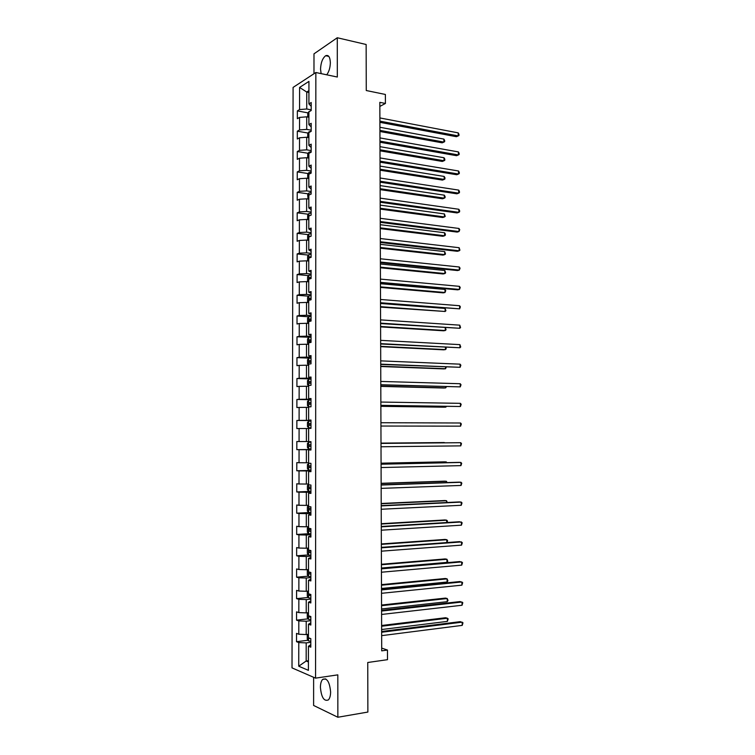 <?xml version="1.0" encoding="UTF-8"?>
<svg xmlns="http://www.w3.org/2000/svg" width="755" height="755" viewBox="0 0 755 755"><rect width="100%" height="100%" fill="white"/><g stroke="black" fill="none" stroke-linecap="round" stroke-linejoin="round"><path stroke-width="1.13" d="M330.614 691.939C329.595 681.803 326.943 677.612 322.649 679.387C321.205 680.953 320.46 683.605 320.413 687.361C321.385 697.469 324.046 701.65 328.397 699.904C329.822 698.337 330.567 695.676 330.614 691.939M326.736 74.802C329.001 71.744 330.199 67.714 330.35 62.712C330.077 57.002 328.529 54.671 325.688 55.71C322.574 58.126 320.856 62.599 320.526 69.149L321.139 73.631M313.627 677.301L313.608 705.453L337.853 717.25L367.874 712.059L367.751 662.494L387.504 659.681L387.466 650.055L381.7 648.092M293.091 87.41L292.015 667.882L315.562 678.141L315.845 72.518L293.091 87.41M315.845 72.518L337.315 77.029L337.277 37.75L313.986 53.841L313.976 73.735M337.277 37.75L366.147 44.498L366.26 90.525L385.38 94.46L385.418 103.454L379.831 102.34L381.709 650.848L387.466 650.055M310.805 644.638L308.436 646.261L310.805 647.167L310.815 638.645L308.446 637.777L308.512 640.929L310.805 641.25M308.436 646.261L308.408 670.346L298.744 666.212L298.782 642.562L296.517 641.693L308.049 640.249M311.173 151.727L308.946 152.17L308.908 153.359L311.173 152.189L311.183 144.158L308.88 145.375L308.889 132.597L311.192 131.323L311.192 123.31L308.899 124.613L308.908 111.863L311.202 110.504L311.211 102.52L308.918 103.907L308.937 81.398L299.584 87.438L299.556 109.579L297.357 110.909L297.347 118.705L299.546 117.403L299.527 129.945L297.319 131.191L297.31 139.005L299.518 137.787L299.499 150.358L297.291 151.529L297.281 159.362L299.49 158.22L299.471 170.819L297.262 171.904L297.243 179.756L299.452 178.699L299.433 191.336L297.225 192.336L297.215 200.207L299.424 199.235L299.405 211.9L297.196 212.825L297.177 220.715L299.395 219.828L299.376 232.521L297.159 233.352L297.149 241.27L299.367 240.458L299.348 253.189L297.13 253.944L297.111 261.872L299.339 261.155L299.32 273.905L297.093 274.575L297.083 282.53L299.301 281.889L299.282 294.676L297.064 295.262L297.055 303.236L299.273 302.68L299.254 315.505L297.026 316.005L297.017 323.989L299.244 323.527L299.225 336.381L296.998 336.796L296.989 344.799L299.216 344.422L299.197 357.304L296.96 357.634L296.951 365.665L299.188 365.373L299.169 378.293L296.932 378.529L296.923 386.579L299.15 386.371L299.131 399.32L296.894 399.48L296.885 407.549L299.122 407.426L299.103 420.412L296.866 420.478L296.847 428.566L299.093 428.529L299.074 441.552L296.828 441.524L296.819 449.64L299.065 449.697L299.046 462.739L296.8 462.626L296.781 470.761L299.027 470.903L299.008 483.983L296.762 483.785L296.753 491.939L298.999 492.175L298.98 505.284L296.734 505.001L296.715 513.173L298.971 513.494L298.952 526.641L296.696 526.263L296.687 534.455L298.933 534.87L298.914 548.045L296.658 547.583L296.649 555.793L298.905 556.293L298.886 569.515L296.63 568.949L296.611 577.188L298.876 577.783L298.857 591.033L296.592 590.382L296.583 598.63L298.848 599.319L298.82 612.598L296.564 611.861L296.545 620.138L298.81 620.912L298.791 634.228L296.526 633.388L296.517 641.693M308.87 153.378L308.861 166.194L311.164 165.062L311.154 173.112L308.852 174.216L308.842 187.061L311.145 186.013L311.145 194.092L308.833 195.101L308.823 207.984L311.135 207.021L311.126 215.118L308.814 216.043L308.804 228.954L311.117 228.085L311.107 236.192L308.795 237.032L308.786 249.98L311.098 249.197L311.098 257.332L308.776 258.087L308.767 271.064L311.088 270.365L311.079 278.519L308.757 279.18L308.748 292.194L311.069 291.581L311.06 299.763L308.738 300.339L308.729 313.382L311.051 312.863L311.051 321.054L308.719 321.545L308.71 334.625L311.041 334.191L311.032 342.411L308.701 342.808L308.691 355.916L311.022 355.577L311.013 363.816L308.682 364.118L308.672 377.264L311.003 377.019L311.003 385.276L308.663 385.494L308.653 398.668L310.994 398.508L310.984 406.794L308.644 406.917L308.635 420.129L310.975 420.063L310.966 428.368L308.625 428.396L308.616 441.647L310.956 441.666L310.947 449.989L308.606 449.933L308.597 463.211L310.937 463.325L310.937 471.677L308.587 471.526L308.578 484.833L310.928 485.04L310.918 493.411L308.568 493.166L308.559 506.52L310.909 506.822L310.9 515.203L308.55 514.872L308.54 528.255L308.578 533.681L310.89 533.87M310.871 535.852L308.531 536.626L310.89 537.06L310.89 528.651L308.54 528.255M308.531 536.626L308.521 550.046L310.881 550.537L310.871 558.964L308.512 558.436L308.502 571.894L310.862 572.479L310.852 580.935L308.493 580.312L308.484 593.798L310.843 594.478L310.834 602.952L308.474 602.235L308.465 615.759L310.824 616.533L310.824 625.036L308.455 624.215L308.446 637.777M310.805 622.771L308.455 624.215M308.446 634.285L306.2 634.559L306.209 621.214L310.824 620.695M298.791 634.228L306.2 634.559M298.81 620.912L306.209 621.214M310.824 600.961L308.474 602.235M308.465 612.645L306.219 612.89L306.237 599.583L310.843 599.121M298.82 612.598L306.219 612.89M298.848 599.319L306.237 599.583M308.493 580.312L310.852 579.198M308.521 593.808L308.521 597.837L307.294 596.139L307.294 592.024L308.484 591.061L306.237 591.278L306.256 578.009L310.852 577.603M298.857 591.033L306.237 591.278M298.876 577.783L306.256 578.009M310.852 557.492L308.512 558.436M308.502 569.534L306.266 569.723L306.275 556.482L310.871 556.142M298.886 569.515L306.266 569.723M298.905 556.293L306.275 556.482M308.521 548.064L306.285 548.224L306.303 535.021L310.89 534.729M298.914 548.045L306.285 548.224M298.933 534.87L306.303 535.021M308.55 514.872L310.9 514.259M308.54 526.65L306.303 526.782L306.322 513.608L310.9 513.381M298.952 526.641L306.303 526.782M298.971 513.494L306.322 513.608M310.9 492.713L308.568 493.166M308.559 505.284L306.332 505.388L306.341 492.251L310.918 492.081M298.98 505.284L306.332 505.388M298.999 492.175L306.341 492.251M310.918 471.233L308.587 471.526M308.578 483.974L306.351 484.049L306.36 470.941L310.937 470.827M299.008 483.983L306.351 484.049M299.027 470.903L306.36 470.941M308.606 449.933L310.947 449.81M308.597 462.721L306.37 462.768L306.388 449.697L310.956 449.64M299.046 462.739L306.37 462.768M299.065 449.697L306.388 449.697M308.616 441.515L306.398 441.533L306.407 428.5L308.625 428.5M299.074 441.552L306.398 441.533M299.093 428.529L306.407 428.5M310.956 420.224L308.635 420.129M310.975 420.384L306.417 420.356L306.426 407.351L308.644 407.379M299.103 420.412L306.417 420.356M299.122 407.426L306.426 407.351M308.653 398.668L310.994 398.933M310.984 399.31L306.436 399.235L306.454 386.267L308.663 386.315M299.131 399.32L306.436 399.235M299.15 386.371L306.454 386.267M310.994 377.679L308.672 377.264M311.003 378.302L306.454 378.17L306.473 365.222L308.682 365.307M299.169 378.293L306.454 378.17M299.188 365.373L306.473 365.222M311.003 356.492L308.691 355.916M311.022 357.341L306.483 357.153L306.492 344.242L308.701 344.346M299.197 357.304L306.483 357.153M299.216 344.422L306.492 344.242M308.71 334.625L311.041 335.352M311.032 336.428L306.502 336.183L306.511 323.31L308.719 323.442M299.225 336.381L306.502 336.183M299.244 323.527L306.511 323.31M311.041 314.269L308.729 313.382M311.051 315.571L306.521 315.269L306.539 302.425L308.738 302.595M299.254 315.505L306.521 315.269M299.273 302.68L306.539 302.425M311.051 293.242L308.748 292.194M311.069 294.771L306.539 294.412L306.558 281.606L308.757 281.794L307.596 280.869L307.596 276.896L308.804 275.254L308.804 279.171M299.282 294.676L306.539 294.412M299.301 281.889L306.558 281.606M308.767 271.064L311.088 272.262M311.079 274.018L306.568 273.603L306.577 260.824L308.776 261.041M299.32 273.905L306.568 273.603M299.339 261.155L306.577 260.824M311.088 251.339L308.786 249.98M311.098 253.312L306.587 252.85L306.596 240.099L308.795 240.345M299.348 253.189L306.587 252.85M299.367 240.458L306.596 240.099M311.098 230.464L308.804 228.954M311.117 232.663L306.606 232.144L306.624 219.431L308.814 219.696M299.376 232.521L306.606 232.144M299.395 219.828L306.624 219.431M308.823 207.984L311.135 209.645M311.126 212.061L306.624 211.494L306.643 198.81L308.833 199.103M299.405 211.9L306.624 211.494M299.424 199.235L306.643 198.81M308.842 187.061L311.145 188.882M311.145 191.515L306.653 190.892L306.662 178.237L308.852 178.557M299.433 191.336L306.653 190.892M299.452 178.699L306.662 178.237M311.145 168.157L308.861 166.194M311.164 171.017L306.672 170.337L306.681 157.72L308.87 158.069M299.471 170.819L306.672 170.337M299.49 158.22L306.681 157.72M311.164 147.499L308.88 145.375M311.173 150.575L306.69 149.839L306.7 137.25L308.889 137.627M299.499 150.358L306.69 149.839M299.518 137.787L306.7 137.25M308.899 124.613L311.192 126.887M311.192 130.181L306.709 129.388L306.728 116.836L308.899 117.233M299.527 129.945L306.709 129.388M299.546 117.403L306.728 116.836M311.192 106.323L308.918 103.907M311.202 109.834L306.738 108.994L306.747 92.034L308.927 92.469M299.556 109.579L306.738 108.994M299.584 87.438L306.747 92.034L308.927 90.666M337.853 717.25L337.815 674.857L315.562 678.141M379.85 106.417L385.418 103.454M308.418 660.71L306.171 661.012L308.418 661.946M310.805 642.316L306.19 642.901L306.171 661.012L298.744 666.212M298.782 642.562L306.19 642.901M297.357 110.909L308.153 112.91M297.319 131.191L308.191 133.078M297.291 151.529L308.229 153.293M297.262 171.904L308.276 173.556M297.225 192.336L308.314 193.865M297.196 212.825L308.37 214.231M297.159 233.352L308.427 234.635M297.13 253.944L308.484 255.096M297.093 274.575L308.55 275.603M297.064 295.262L308.616 296.158M297.026 316.005L308.701 316.77M296.998 336.796L311.032 337.268M296.96 357.634L310.012 358.172M296.932 378.529L311.003 378.934M296.894 399.48L310.984 399.716M296.866 420.478L310.975 420.535M296.819 449.64L310.956 449.461M296.781 470.761L310.937 470.412M296.753 491.939L310.918 491.411M296.715 513.173L309.748 512.522M296.687 534.455L308.606 533.719M296.649 555.793L308.484 554.916M296.611 577.188L308.361 576.169M296.583 598.63L308.257 597.469M296.545 620.138L308.144 618.836M379.907 122.329L456.407 136.702L458.228 135.919L379.897 121.14M458.2 132.871L458.964 134.277L458.974 135.494L458.228 135.919L458.2 132.871L379.888 117.94M307.747 117.025L307.757 113.571L308.984 111.551L310.041 111.193M379.935 131.493L442.156 142.837L443.902 142.082L443.883 139.099L379.925 127.274M379.935 130.379L443.902 142.082L444.657 141.657L444.657 140.458L443.883 139.099M379.973 142.233L456.558 155.69L458.389 154.954L379.973 141.119M458.361 151.906L459.125 153.274L459.134 154.492L458.389 154.954L458.361 151.906L379.954 137.92M380.039 162.183L456.709 174.726L458.54 174.037L380.039 161.155M458.511 170.979L459.276 172.319L459.285 173.546L458.54 174.037L458.511 170.979L380.029 157.937M307.729 137.429L307.738 133.814L308.965 131.832L311.117 131.361M380.001 150.821L442.288 161.447L444.044 160.739L444.016 157.748L379.991 146.668M380.001 149.773L444.044 160.739L444.799 160.277L444.789 159.078L444.016 157.748M308.908 152.217L307.719 154.105L307.71 157.88M380.067 170.205L442.421 180.086L444.176 179.435L444.157 176.434L380.058 166.109M380.067 169.224L444.176 179.435L444.931 178.935L444.931 177.736L444.157 176.434M380.105 182.191L456.869 193.799L458.7 193.167L380.105 181.228M458.672 190.1L459.436 191.411L459.446 192.638L458.7 193.167L458.672 190.1L380.095 178.01M380.18 202.246L457.02 212.919L458.851 212.334L380.171 201.359M458.823 209.258L459.597 210.541L459.606 211.768L458.851 212.334L458.823 209.258L380.161 198.131M380.246 222.347L457.171 232.087L459.012 231.549L380.246 221.536M458.983 228.463L459.748 229.718L459.012 231.549L458.983 228.463L380.227 218.299M307.757 178.397L307.7 174.443L308.927 172.546L311.154 172.14M380.133 189.628L442.562 198.782L444.317 198.169L444.289 195.168L380.124 185.588M380.133 188.722L444.317 198.169L445.072 197.64L445.063 196.442L444.289 195.168M308.04 198.999L307.672 194.837L308.908 192.978L311.145 192.601M380.199 209.097L442.694 217.515L444.45 216.949L444.431 213.939L380.19 205.124M380.199 208.257L444.45 216.949L445.214 216.392L444.431 213.939M308.276 219.63L307.653 219.214L307.653 215.279L308.889 213.467L311.126 213.108M380.265 228.605L442.826 236.287L444.591 235.768L444.563 232.748L380.256 224.707M380.265 227.85L444.591 235.768L445.346 235.182L445.337 233.974L444.563 232.748M380.312 242.497L457.332 251.292L459.163 250.802L380.312 241.76M459.144 247.716L459.918 250.169L459.163 250.802L459.144 247.716L380.303 238.514M308.474 240.307L307.634 239.713L307.634 235.768L308.87 233.993L311.117 233.672M380.331 248.168L442.959 255.105L444.723 254.633L444.704 251.604L380.322 244.327M311.107 236.183L309.003 236.966M380.331 247.48L444.723 254.633L445.488 254.01L444.704 251.604M380.388 262.693L457.483 270.545L459.323 270.101L380.378 262.042M459.295 267.006L460.069 268.204L459.323 270.101L459.295 267.006L380.369 258.786M308.635 261.032L307.615 260.267L307.615 256.304L308.852 254.577L311.098 254.293M380.397 267.77L443.1 273.961L444.865 273.546L444.846 270.507L380.388 263.995M311.098 256.804L309.361 256.983L308.965 258.021M380.397 267.157L444.865 273.546L445.629 272.885L444.846 270.507M380.454 282.946L457.643 289.835L459.484 289.448L380.454 282.361M459.455 286.353L460.229 287.513L459.484 289.448L459.455 286.353L380.445 279.105M308.804 275.254L311.079 274.962M380.473 287.428L443.232 292.864L445.006 292.496L444.978 289.448L380.454 283.72M311.079 277.481L309.333 277.642L309.106 279.086M380.463 286.881L445.006 292.496L445.752 290.59L444.978 289.448M380.52 303.236L459.644 308.842L380.52 302.736M459.616 305.737L460.38 306.87L459.644 308.842L459.616 305.737L380.511 299.471M308.738 302.481L307.578 301.519L307.578 297.545L308.814 295.903L311.069 295.677M380.539 307.125L445.139 311.485L445.12 308.436L380.52 303.482M311.06 298.206L309.295 298.357L309.427 299.914L310.881 299.81M310.598 299.82L310.947 298.48L309.295 298.357M380.529 306.653L445.139 311.485L445.903 310.767L445.12 308.436M380.595 323.584L459.795 328.283L380.586 323.159M459.776 325.16L460.55 327.519L459.795 328.283L459.776 325.16L380.577 319.884M308.719 323.234L307.559 322.225L307.559 318.242L308.795 316.638L311.051 316.449M380.605 326.877L443.506 330.794L445.28 330.52L445.261 327.755M311.051 318.978L309.267 319.12L309.408 320.677L311.051 320.582M310.607 320.592L310.918 319.223L309.267 319.12M380.605 326.471L445.28 330.52L446.045 329.775L445.469 327.764M380.662 343.987L459.955 347.762L380.662 343.638M459.937 344.639L460.71 346.97L459.955 347.762L459.937 344.639L380.652 340.354M308.776 337.428L307.54 338.986L307.53 342.978L308.701 344.035M380.671 346.668L443.647 349.829L445.422 349.603L445.403 347.338M311.032 339.807L309.239 339.939L309.39 341.496L311.032 341.411M310.626 341.42L310.89 340.024L309.239 339.939M380.671 346.337L445.422 349.603L446.186 348.819L446.007 347.375M380.728 364.429L460.116 367.298L380.728 364.165M460.088 364.165L460.861 365.212L460.116 367.298L460.088 364.165L380.718 360.871M308.682 364.891L307.511 363.787L307.521 359.786L308.757 358.266L311.022 358.144M380.737 366.505L443.78 368.902L445.554 368.723L445.544 366.977M311.022 360.692L309.21 360.805L309.371 362.362L311.013 362.296M310.654 362.306L310.852 360.871M380.737 366.25L445.554 368.723L446.318 367.005M380.803 384.927L460.276 386.871L380.803 384.739M460.248 383.729L461.022 384.748L460.276 386.871L460.248 383.729L380.794 381.435M308.663 385.805L307.493 384.644L307.502 380.633L308.748 379.161L311.003 379.067M380.803 386.39L443.921 388.023L445.695 387.891L445.686 386.654M311.003 381.624L309.182 381.719L309.352 383.285L311.003 383.238M310.701 383.238L310.824 381.766L309.182 381.719M380.803 386.211L445.695 387.891L446.46 386.683M380.869 405.473L460.437 406.492L380.869 405.359M460.408 403.34L461.182 404.331L460.437 406.492L460.408 403.34L380.86 402.056M310.984 400.046L308.729 400.112L307.474 401.537L307.474 405.558L308.719 406.832L310.984 406.785M308.719 406.832L309.918 406.851M380.879 406.332L444.053 407.181L445.837 407.105L445.827 406.388M310.984 402.604L309.154 402.689L309.333 404.255L310.984 404.227M310.758 404.227L310.796 402.717L309.154 402.689M380.879 406.228L445.837 407.105L446.45 406.398M460.569 422.998L461.343 423.961L460.597 426.15L380.945 426.037L460.597 426.15L460.569 422.998L380.935 422.724M308.701 427.849L310.966 427.83L308.701 427.849L307.455 426.518L307.455 422.489L308.672 421.139L308.672 427.821M308.672 421.139L310.975 421.082M309.323 423.659L310.975 423.668L309.125 423.715L309.323 425.282L310.966 425.263M310.871 425.263L310.758 423.715L309.125 423.715M460.758 445.865L461.503 443.629L460.729 442.704L381.001 443.411L460.729 442.704L460.758 445.865L381.011 446.771M308.691 442.156L310.956 442.166L308.691 442.156L307.436 443.496L307.436 447.536L308.682 448.914L310.956 448.932M444.308 442.553L381.001 443.128L444.308 442.553M309.305 446.356L310.956 446.356L310.73 444.77L309.088 444.789L309.305 446.356L310.956 446.337M310.956 444.733L309.088 444.789M381.077 464.212L460.89 462.456L460.918 465.627L381.086 467.553M381.077 464.099L459.031 462.381L460.89 462.456L461.664 463.353L460.918 465.627M309.342 463.249L307.417 464.551L307.417 468.61L308.663 470.035L310.937 470.082M308.672 463.259L310.343 463.296M446.243 462.664L446.233 461.909L444.45 461.834L381.067 463.192M310.937 465.882L309.059 465.92L309.286 467.487L310.937 467.505M309.286 467.487L310.937 467.449L310.701 465.882L309.059 465.92M446.894 462.655L446.233 461.909L381.067 463.306M381.143 485.04L461.06 482.256L461.079 485.427L381.152 488.381M381.143 484.842L459.191 482.134L461.06 482.256L461.834 483.125L461.079 485.427M308.578 484.493L307.398 485.663L307.398 489.731L308.644 491.212L310.918 491.297M446.384 482.577L446.375 481.284L444.591 481.171L381.133 483.313M310.928 487.079L309.04 487.098L309.267 488.674L310.918 488.712M447.158 482.549L446.375 481.284L381.143 483.502M381.218 505.907L461.22 502.094L461.239 505.284L381.228 509.257M381.218 505.633L459.342 501.924L461.22 502.094L461.994 502.934L461.239 505.284M308.559 505.699L307.379 506.831L307.37 510.909L308.625 512.437L310.909 512.551M446.535 502.528L446.516 500.716L444.723 500.546L381.209 503.481M310.909 508.323L309.012 508.332L309.248 509.908L310.909 509.965M447.309 502.49L446.516 500.716L381.209 503.745M381.284 526.839L461.38 521.988L461.409 525.178L381.294 530.199M381.284 526.48L459.502 521.762L462.154 522.79L461.409 525.178M308.54 526.962L307.361 528.047L307.351 532.133L308.578 533.681M446.677 522.535L446.658 520.186L444.865 519.969L381.275 523.696M310.89 529.633L308.984 529.623L309.229 531.199L310.89 531.275M447.262 522.498L447.441 520.978L446.658 520.186L381.275 524.036M381.36 547.819L461.541 541.92L461.569 545.119L381.369 551.178M381.36 547.375L459.663 541.637L462.315 542.703L461.569 545.119M308.521 548.272L307.342 549.319L307.332 553.415L308.587 555.057L310.871 555.236M446.828 542.581L446.8 539.702L445.006 539.429L381.341 543.959M310.871 550.99L308.955 550.961L309.21 552.537L310.871 552.632M447.007 542.571L447.583 540.467L446.8 539.702L381.35 544.374M381.426 568.845L461.701 561.909L461.73 565.117L381.445 572.224M381.426 568.317L459.823 561.569L462.485 562.654L461.73 565.117M308.502 569.638L307.313 570.648L307.313 574.753L308.568 576.442L310.852 576.66M381.426 568.034L446.969 562.399L446.951 559.266L445.148 558.936L381.417 564.268M310.503 572.384L308.927 572.356L309.191 573.942L310.862 574.045M446.969 562.399L447.743 561.248L446.951 559.266L381.417 564.759M381.502 589.929L461.871 581.945L461.9 585.153L381.511 593.307M381.502 589.315L459.984 581.548L462.645 582.652L461.9 585.153M308.521 597.837L310.843 598.139M381.502 588.475L447.111 582.02L447.092 578.868L445.29 578.5L381.483 584.625M308.814 593.892L309.173 595.393L310.843 595.516M447.111 582.02L447.885 580.831L447.092 578.868L381.483 585.201M381.577 611.059L462.032 602.018L462.06 605.246L381.586 614.457M381.568 610.37L460.144 601.575L462.815 602.698L462.06 605.246M308.304 612.664L307.276 613.456L307.276 617.581L308.531 619.383L310.824 619.666M381.568 608.974L447.253 601.678L447.234 598.526L445.431 598.092L381.558 605.038M308.644 615.816L309.154 616.901L310.824 617.043M447.253 601.678L448.026 600.452L447.234 598.526L381.558 605.689M381.643 632.246L462.192 622.148L462.22 625.376L381.662 635.653M381.643 631.473L460.314 621.648L462.975 622.799L462.22 625.376M308.097 634.323L307.257 634.946L307.247 639.079L308.484 640.882M381.634 629.519L447.404 621.384L447.375 618.222L445.563 617.741L381.624 625.499M308.653 637.852L310.73 638.617M447.404 621.384L448.159 618.864L447.375 618.222L381.624 626.225M308.927 131.889L308.927 132.578M308.899 172.593L308.889 174.197M308.88 193.025L308.87 195.083M308.861 213.505L308.852 216.024M308.842 234.041L308.833 237.023M310.399 236.457L309.475 236.353M308.823 254.624L308.823 258.068M311.098 257.115L309.465 256.955M311.079 277.755L309.446 277.614M308.786 295.941L308.786 300.33M311.06 298.442L309.427 298.319M308.767 316.675L308.767 321.536M311.051 319.186L309.408 319.082M308.748 337.466L308.748 342.798M311.032 339.976L309.39 339.892M308.729 358.304L308.729 364.118M311.022 360.824L309.371 360.758M308.71 379.199L308.71 385.484M311.003 381.719L309.352 381.671M308.691 400.15L308.691 406.803M310.984 402.66L309.342 402.641M308.653 442.194L308.653 448.885M308.635 463.296L308.635 470.006M308.616 484.842L308.616 491.175M310.918 488.608L309.267 488.674M308.597 506.52L308.597 512.4M310.909 509.823L309.248 509.908M310.89 531.095L309.229 531.199M308.559 550.055L308.559 555.01M310.871 552.424L309.21 552.537M308.54 571.903L308.54 576.395M310.862 573.8L309.191 573.942M310.843 595.233L309.173 595.393M308.502 615.769L308.502 619.336M310.824 616.712L309.154 616.901M310.012 638.352L309.135 638.456M325.754 678.924L322.649 679.387M328.812 56.398L325.688 55.71M310.324 236.485L309.39 236.372M311.013 257.153L309.361 256.983M310.984 277.793L309.333 277.642M310.852 360.862L309.21 360.805M310.031 487.06L309.031 487.098M309.739 508.294L309.012 508.332M309.578 529.585L308.984 529.623M309.475 550.923L308.955 550.961M309.399 572.318L308.927 572.356"/></g></svg>
